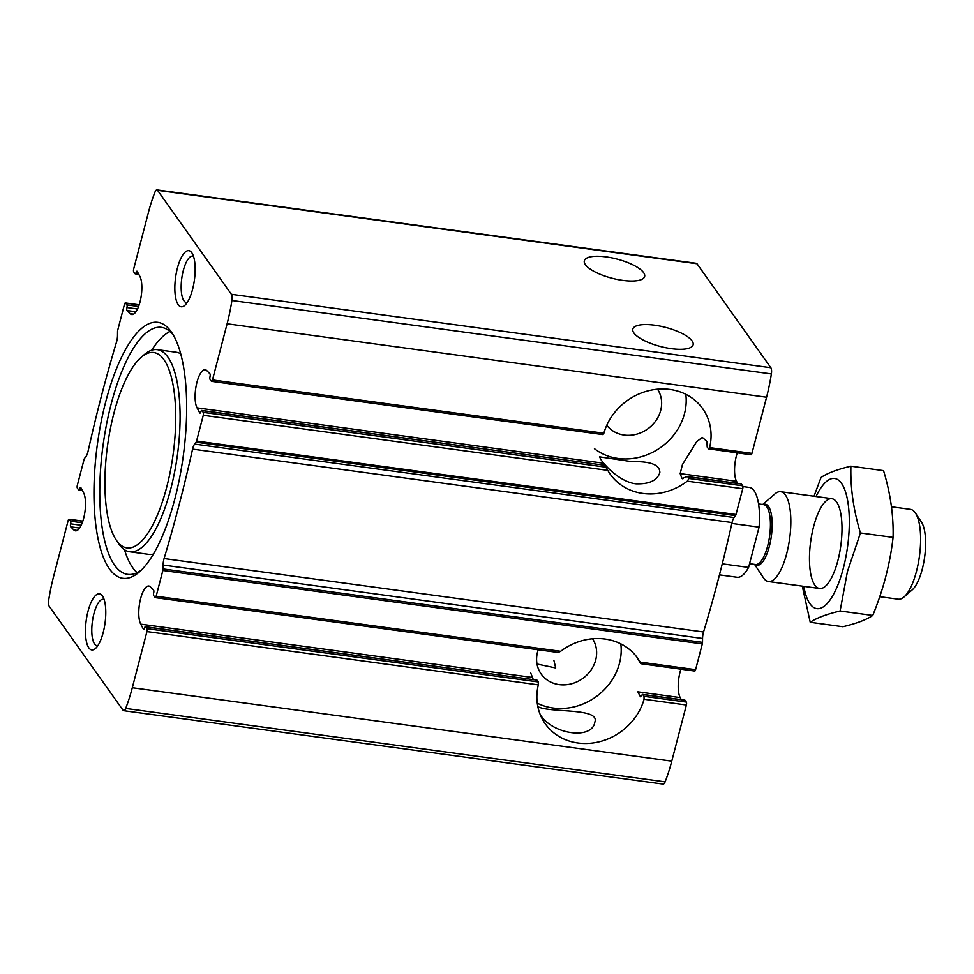 <?xml version="1.0" encoding="UTF-8"?>
<svg xmlns="http://www.w3.org/2000/svg" width="974" height="974" viewBox="0 0 974 974"><rect width="100%" height="100%" fill="white"/><g stroke="black" fill="none" stroke-linecap="round" stroke-linejoin="round"><path stroke-width="1.46" d="M600.909 459.582C605.341 466.047 620.061 482.008 636.022 483.834C649.329 484.236 657.267 480.486 659.848 472.56C659.909 464.829 650.547 461.189 631.773 461.639L599.546 456.855L600.909 459.582M633.891 332.974A31.168 9.898 14.6 0 0 665.948 347.767A31.168 9.898 14.6 0 0 693.135 344.784A31.168 9.898 14.6 0 0 665.473 327.361A31.168 9.898 14.6 0 0 632.832 329.078A31.168 9.898 14.6 0 0 633.891 332.974M585.398 264.697A31.168 9.898 14.6 0 0 617.455 279.489A31.168 9.898 14.6 0 0 644.642 276.506A31.168 9.898 14.6 0 0 616.98 259.072A31.168 9.898 14.6 0 0 584.327 260.801A31.168 9.898 14.6 0 0 585.398 264.697M130.175 313.689L127.07 310.56A2.265 0.755 97.8 0 1 126.949 307.553A2.045 0.682 97.8 0 0 126.888 304.911L125.622 303.121A2.265 0.755 97.8 0 0 125.378 302.951A2.265 0.755 97.8 0 0 124.465 304.338L117.757 330.101A2.265 0.755 97.8 0 0 117.55 331.635L117.513 335.531A8.498 2.849 97.8 0 1 116.527 342.02A623.238 209.069 97.8 0 0 88.025 451.449A8.498 2.849 97.8 0 1 86.004 456.477L84.543 458.377A2.265 0.755 97.8 0 0 84.056 459.509L77.336 485.271A2.265 0.755 97.8 0 0 77.409 488.205L78.675 489.995A2.045 0.682 97.8 0 0 78.894 490.141A2.045 0.682 97.8 0 0 79.71 488.887A2.265 0.755 97.8 0 1 80.623 487.499A2.265 0.755 97.8 0 1 80.915 487.743L83.545 492.698A20.393 6.842 97.8 0 1 84.214 515.903A20.393 6.842 97.8 0 1 75.436 530.842A20.393 6.842 97.8 0 1 73.841 529.978L70.737 526.837A2.265 0.755 97.8 0 1 70.615 523.829A2.045 0.682 97.8 0 0 70.554 521.187L69.276 519.398A2.265 0.755 97.8 0 0 69.044 519.227A2.265 0.755 97.8 0 0 68.131 520.627L53.509 576.778A84.994 28.514 97.8 0 0 48.7 600.069A6.075 2.033 97.8 0 0 49.211 606.266L123.053 710.241A6.075 2.033 97.8 0 0 123.686 710.679A6.075 2.033 97.8 0 0 125.658 708.427A84.994 28.514 97.8 0 0 132.306 687.729L146.94 631.578A2.265 0.755 97.8 0 0 146.867 628.656L145.601 626.854A2.045 0.682 97.8 0 0 145.382 626.708A2.045 0.682 97.8 0 0 144.566 627.962A2.265 0.755 97.8 0 1 143.653 629.362A2.265 0.755 97.8 0 1 143.361 629.107L140.731 624.151A20.393 6.842 97.8 0 1 140.061 600.958A20.393 6.842 97.8 0 1 148.839 586.019A20.393 6.842 97.8 0 1 150.434 586.884L153.539 590.013A2.265 0.755 97.8 0 1 153.661 593.02A2.045 0.682 97.8 0 0 153.722 595.662L155 597.452A2.265 0.755 97.8 0 0 155.231 597.622A2.265 0.755 97.8 0 0 156.144 596.234L162.853 570.472A2.265 0.755 97.8 0 0 163.06 568.938L163.108 565.042A8.498 2.849 97.8 0 1 164.082 558.552A623.238 209.069 97.8 0 0 192.584 449.124A8.498 2.849 97.8 0 1 194.617 444.095L196.078 442.196A2.265 0.755 97.8 0 0 196.565 441.064L203.274 415.301A2.265 0.755 97.8 0 0 203.213 412.367L201.935 410.578A2.045 0.682 97.8 0 0 201.728 410.431A2.045 0.682 97.8 0 0 200.9 411.685A2.265 0.755 97.8 0 1 199.987 413.073A2.265 0.755 97.8 0 1 199.694 412.83L197.065 407.875A20.393 6.842 97.8 0 1 196.395 384.669A20.393 6.842 97.8 0 1 205.173 369.73A20.393 6.842 97.8 0 1 206.78 370.595L209.885 373.736A2.265 0.755 97.8 0 1 210.007 376.743A2.045 0.682 97.8 0 0 210.055 379.385L211.334 381.175A2.265 0.755 97.8 0 0 211.565 381.345A2.265 0.755 97.8 0 0 212.478 379.945L227.112 323.794A84.994 28.514 97.8 0 0 231.909 300.503A6.075 2.033 97.8 0 0 231.398 294.306L157.557 190.332A6.075 2.033 97.8 0 0 156.924 189.893A6.075 2.033 97.8 0 0 154.951 192.146A84.994 28.514 97.8 0 0 148.304 212.843L133.681 268.994A2.265 0.755 97.8 0 0 133.742 271.929L135.021 273.718A2.045 0.682 97.8 0 0 135.228 273.864A2.045 0.682 97.8 0 0 136.056 272.61A2.265 0.755 97.8 0 1 136.969 271.21A2.265 0.755 97.8 0 1 137.249 271.466L139.891 276.421A20.393 6.842 97.8 0 1 140.56 299.615A20.393 6.842 97.8 0 1 131.782 314.553A20.393 6.842 97.8 0 1 130.175 313.689L133.56 314.152M740.934 483.944A2.045 0.682 97.8 0 1 741.177 483.859L687.388 476.529L681.934 478.465L680.181 473.632L736.527 481.302A20.393 6.842 97.8 0 1 737.245 452.886M680.181 473.632L682.457 464.488L696.69 441.612L702.327 437.411L706.941 441.392L707.197 447.054L708.463 448.844L709.62 447.614A56.662 50.246 144.6 0 0 702.668 408.654A56.662 50.246 144.6 0 0 648.538 390.72A56.662 50.246 144.6 0 0 603.868 433.223L602.943 434.599L211.565 381.345M602.711 434.441L603.868 433.223L212.478 379.945M156.924 189.893L696.386 263.321A6.075 2.033 97.8 0 1 697.007 263.759L770.848 367.734A6.075 2.033 97.8 0 1 771.371 373.931A84.994 28.514 97.8 0 1 766.562 397.222L751.94 453.373A2.265 0.755 97.8 0 1 751.027 454.773L708.463 448.844M197.065 407.875L602.468 463.052L603.929 465.17M682.336 478.733L683.115 478.624M201.935 410.578L604.574 465.255L201.728 410.431M741.177 483.859A2.045 0.682 97.8 0 1 741.397 484.005L742.663 485.795A2.265 0.755 97.8 0 1 742.724 488.729L736.015 514.491A2.265 0.755 97.8 0 1 735.528 515.623L734.067 517.523A8.498 2.849 97.8 0 0 732.046 522.551A623.238 209.069 97.8 0 1 703.545 631.98A8.498 2.849 97.8 0 0 702.558 638.469L702.522 642.365A2.265 0.755 97.8 0 1 702.315 643.899L695.594 669.662A2.265 0.755 97.8 0 1 694.693 671.049L640.892 663.72L640.137 662.113A56.662 50.246 144.6 0 0 637.653 658.205A56.662 50.246 144.6 0 0 560.671 651.289L558.09 652.458L155.231 597.622M604.696 465.402L607.8 470.357A56.662 50.246 144.6 0 0 610.272 474.265A56.662 50.246 144.6 0 0 687.267 481.18L742.724 488.729M741.397 484.005L687.693 476.688L688.959 478.49L687.267 481.18M530.599 672.62L533.253 679.499M684.6 700.221A2.045 0.682 97.8 0 1 684.844 700.136L642.523 694.377L640.429 696.763L637.836 691.82L680.181 697.579A20.393 6.842 97.8 0 1 680.899 669.175M637.836 658.923L640.746 663.574M145.601 626.854L536.978 680.132L145.382 626.708M684.844 700.136A2.045 0.682 97.8 0 1 685.051 700.282L686.329 702.071A2.265 0.755 97.8 0 1 686.39 705.006L671.768 761.157A84.994 28.514 97.8 0 1 665.108 781.854A6.075 2.033 97.8 0 1 663.148 784.107L123.686 710.679M536.978 680.132L538.257 681.922L538.318 684.856L538.488 683.687M685.051 700.282L642.73 694.523L644.009 696.313L644.07 699.247L686.39 705.006M537.003 664.012L555.704 667.969L553.95 660.603M540.156 714.392C551.808 734.359 592.192 740.313 594.846 722.111C600.386 707.392 549.19 713.187 537.831 706.588M177.426 268.045A28.331 9.509 -82.2 0 0 175.673 297.874A28.331 9.509 -82.2 0 0 184.78 305.398A28.331 9.509 -82.2 0 0 194.41 280.001A28.331 9.509 -82.2 0 0 191.927 252.948A28.331 9.509 -82.2 0 0 177.426 268.045M88.037 611.185A28.331 9.509 -82.2 0 0 86.296 641.014A28.331 9.509 -82.2 0 0 95.403 648.538A28.331 9.509 -82.2 0 0 105.034 623.141A28.331 9.509 -82.2 0 0 102.538 596.088A28.331 9.509 -82.2 0 0 88.037 611.185M105.752 401.641A129.177 43.331 -82.2 0 0 97.814 537.624A129.177 43.331 -82.2 0 0 139.319 571.981A129.177 43.331 -82.2 0 0 183.246 456.136A129.177 43.331 -82.2 0 0 171.874 332.755A129.177 43.331 -82.2 0 0 105.752 401.641M680.181 697.579L681.289 699.649M736.527 481.302L737.622 483.372M146.94 631.578L538.318 684.856A56.662 50.246 144.6 0 0 545.27 723.816A56.662 50.246 144.6 0 0 599.387 741.75A56.662 50.246 144.6 0 0 644.07 699.247M124.514 549.762A124.648 41.809 -82.2 0 0 137.115 572.651M169.939 331.525A124.648 41.809 -82.2 0 0 151.676 350.214M173.421 335.251A124.648 41.809 -82.2 0 0 161.355 327.349A124.648 41.809 -82.2 0 0 111.194 403.918A124.648 41.809 -82.2 0 0 127.728 574.368A124.648 41.809 -82.2 0 0 141.474 569.985M116.21 539.986A98.581 33.067 -82.2 0 0 173.08 454.748A98.581 33.067 -82.2 0 0 141.06 357.421A98.581 33.067 -82.2 0 0 113.934 413.159A98.581 33.067 -82.2 0 0 116.21 539.986L118.56 543.504A101.99 34.212 -82.2 0 0 129.725 551.771L148.766 554.364A101.99 34.212 -82.2 0 0 153.417 554.072M180.677 353.781A101.99 34.212 -82.2 0 0 176.27 352.259L157.24 349.666A101.99 34.212 -82.2 0 0 144.262 354.646L141.06 357.421M129.725 551.771A101.99 34.212 -82.2 0 0 177.378 455.333A101.99 34.212 -82.2 0 0 157.24 349.666M104.108 599.485A23.425 7.853 -82.2 0 0 103.354 599.266A23.425 7.853 -82.2 0 0 93.93 613.657A23.425 7.853 -82.2 0 0 97.035 645.689A23.425 7.853 -82.2 0 0 97.826 645.677M193.497 256.357A23.425 7.853 -82.2 0 0 192.742 256.138A23.425 7.853 -82.2 0 0 183.307 270.516A23.425 7.853 -82.2 0 0 186.424 302.549A23.425 7.853 -82.2 0 0 187.203 302.537M538.22 649.755A31.168 27.637 144.6 0 0 537.526 652.056A31.168 27.637 144.6 0 0 541.203 674.057A31.168 27.637 144.6 0 0 582.184 678.854A31.168 27.637 144.6 0 0 592.545 638.749M537.271 703.179A56.662 50.246 144.6 0 0 595.711 696.994A56.662 50.246 144.6 0 0 620.803 643.851M606.765 425.261A31.168 27.637 144.6 0 0 647.613 428.998A31.168 27.637 144.6 0 0 657.547 389.198M594.432 448.685A56.662 50.246 144.6 0 0 656.391 450.244A56.662 50.246 144.6 0 0 685.806 394.3M719.457 574.867L737.111 577.265A45.328 15.207 -82.2 0 0 748.592 567.428L722.258 563.836M748.592 567.428L759.087 527.153A45.328 15.207 -82.2 0 0 749.347 487.438L742.906 486.562M759.087 527.153L731.839 523.44M879.753 596.685L898.247 599.193A45.328 15.207 -82.2 0 0 904.006 596.977L912.188 589.903A36.635 12.285 -82.2 0 0 924.643 557.043A36.635 12.285 -82.2 0 0 921.428 522.052L915.438 513.042A45.328 15.207 -82.2 0 0 910.471 509.365L891.478 506.784M904.006 596.977A45.328 15.207 -82.2 0 0 919.419 556.337A45.328 15.207 -82.2 0 0 915.438 513.042M754.546 564.384L763.494 577.862A45.328 15.207 -82.2 0 0 768.462 581.527A45.328 15.207 -82.2 0 0 789.634 538.671A45.328 15.207 -82.2 0 0 780.685 491.7A45.328 15.207 -82.2 0 0 774.914 493.915L762.691 504.508M850.899 466.193L883.54 470.637C890.467 493.404 893.645 515.66 893.073 537.404C890.126 563.593 883.357 589.611 872.741 615.446C866.543 619.72 856.584 623.482 842.875 626.732L810.234 622.289C816.443 618.015 826.39 614.253 840.099 611.002L847.417 571.592L860.432 532.961C853.504 510.193 850.326 487.937 850.899 466.193C837.19 469.444 827.23 473.206 821.033 477.479L814.008 496.241M802.296 586.141L810.234 622.289M816.029 496.521A65.721 22.049 97.8 0 1 844.738 489.703A65.721 22.049 97.8 0 1 843.314 568.329A65.721 22.049 97.8 0 1 803.806 586.336M837.859 560.647A45.328 15.207 97.8 0 1 825.38 586.275A45.328 15.207 97.8 0 1 810.672 541.532A45.328 15.207 97.8 0 1 836.812 502.341A45.328 15.207 97.8 0 1 837.859 560.647M872.741 615.446L840.099 611.002M893.073 537.404L860.432 532.961M125.622 303.121L139.124 304.959M126.888 304.911L138.576 306.506M126.949 307.553L137.529 308.989M127.07 310.56L135.934 311.765M136.056 272.61L138.004 272.878M709.62 447.614L751.94 453.373M199.694 412.83L200.34 412.915M203.213 412.367L605.974 467.191M688.959 478.49L742.663 485.795M203.274 415.301L607.8 470.357M73.841 529.978L77.214 530.428M140.731 624.151L532.133 677.429M156.144 596.234L560.671 651.289M640.137 662.113L695.594 669.662M143.361 629.107L143.994 629.192M146.867 628.656L538.257 681.922M644.009 696.313L686.329 702.071M79.71 488.887L81.67 489.155M70.737 526.837L79.6 528.054M70.615 523.829L81.183 525.278M70.554 521.187L82.242 522.782M69.276 519.398L82.79 521.236M196.565 441.064L736.015 514.491M231.398 294.306L770.848 367.734M157.557 190.332L697.007 263.759M132.306 687.729L671.768 761.157M162.853 570.472L702.315 643.899M227.112 323.794L766.562 397.222M231.909 300.503L771.371 373.931M125.658 708.427L665.108 781.854M163.06 568.938L702.522 642.365M163.108 565.042L702.558 638.469M164.082 558.552L703.545 631.98M192.584 449.124L732.046 522.551M194.617 444.095L734.067 517.523M196.078 442.196L735.528 515.623M754.899 564.433A30.876 10.361 -82.2 0 0 771.347 536.175A30.876 10.361 -82.2 0 0 763.044 504.556M749.554 563.715L755.52 564.518A30.218 10.142 -82.2 0 0 769.63 535.943A30.218 10.142 -82.2 0 0 763.665 504.642L758.539 503.935M125.378 302.951L139.172 304.825M135.228 273.864L138.783 274.351M78.894 490.141L82.449 490.628M69.044 519.227L82.827 521.114M831.845 498.664L780.685 491.7M819.621 588.491L768.462 581.527"/></g></svg>
